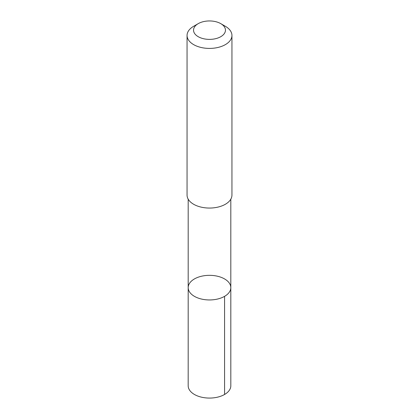 <?xml version="1.0" encoding="UTF-8"?>
<svg xmlns="http://www.w3.org/2000/svg" width="419" height="419" viewBox="0 0 419 419"><rect width="100%" height="100%" fill="white"/><g stroke="black" fill="none" stroke-linecap="round" stroke-linejoin="round"><path stroke-width="0.63" d="M188.341 286.14A21.317 12.308 180 0 1 210.804 275.356A21.317 12.308 180 0 1 230.817 287.644A21.317 12.308 180 0 1 209.5 299.952A21.317 12.308 180 0 1 188.183 287.644A21.317 12.308 180 0 1 188.341 286.14M188.178 385.763A21.322 12.308 0 0 0 208.196 398.05A21.322 12.308 0 0 0 230.665 387.266A21.322 12.308 0 0 0 230.822 385.763L230.817 287.644A21.317 12.308 180 0 1 209.5 299.952A21.317 12.308 180 0 1 188.183 287.644L188.178 385.763M198.213 23.647L193.63 26.297A22.443 12.958 0 0 0 187.057 35.458L187.057 195.097A22.443 12.958 0 0 0 208.128 208.034A22.443 12.958 0 0 0 231.775 196.679A22.443 12.958 0 0 0 231.943 195.097L231.943 35.458A22.443 12.958 0 0 0 225.37 26.297L220.787 23.647A15.964 9.218 0 0 0 198.213 23.647A15.964 9.218 0 0 0 202.503 38.454A15.964 9.218 0 0 0 225.343 31.289A15.964 9.218 0 0 0 220.787 23.647M187.057 35.458A22.443 12.958 0 0 0 208.128 48.389A22.443 12.958 0 0 0 231.775 37.04A22.443 12.958 0 0 0 231.943 35.458M224.574 296.348L224.579 394.468M188.183 199.156L188.183 287.644M230.817 199.156L230.817 287.644"/></g></svg>

